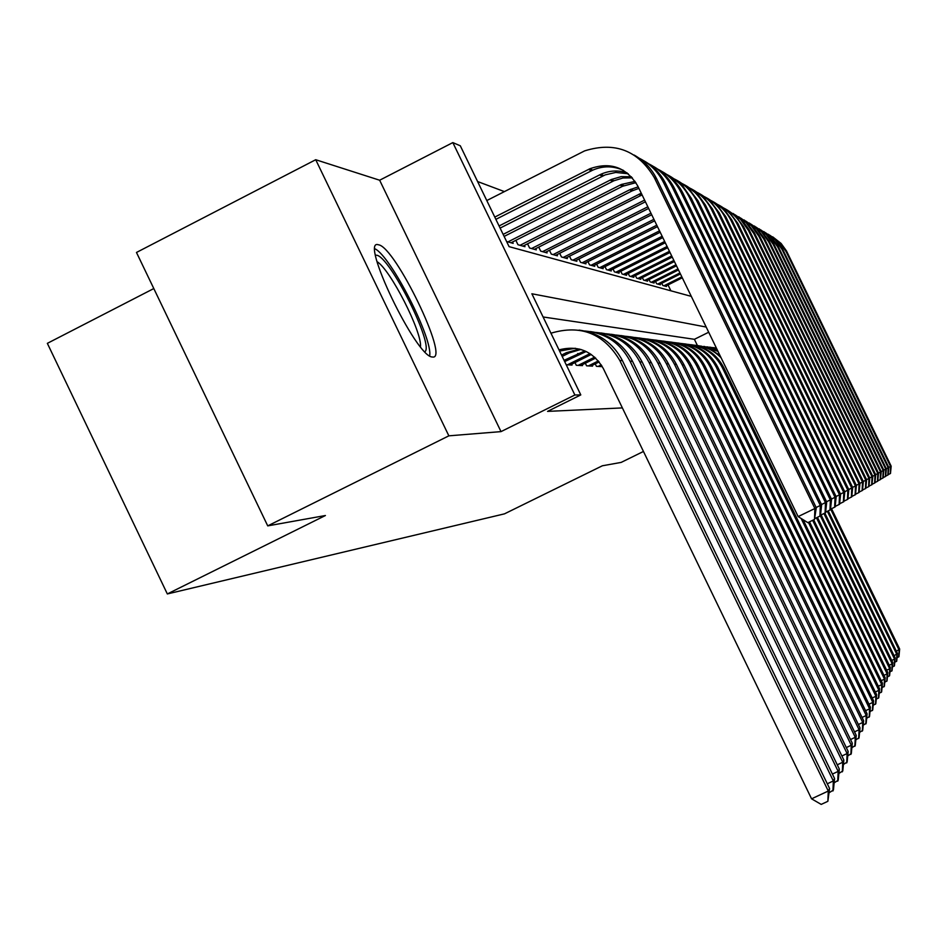 <?xml version="1.0" encoding="UTF-8"?>
<svg xmlns="http://www.w3.org/2000/svg" width="947" height="947" viewBox="0 0 947 947"><rect width="100%" height="100%" fill="white"/><g stroke="black" fill="none" stroke-linecap="round" stroke-linejoin="round"><path stroke-width="1.42" d="M378.48 244.8L378.445 244.788C358.83 237.697 416.112 357.22 432.246 356.983L432.613 357.031C449.991 360.12 395.136 246.445 378.48 244.8M153.805 288.551L47.35 343.347L167.335 593.947L504.467 513.854L602.363 465.782L621.149 462.408L643.463 451.459M167.335 593.947L325.413 515.523L267.729 525.881L136.475 252.458L315.718 159.723L448.854 435.833L501.01 431.619L574.876 394.994L452.832 142.595L460.301 145.791L509.084 246.646L691.31 296.375M501.01 431.619L379.652 180.226L315.718 159.723M379.652 180.226L452.832 142.595M504.372 191.59L477.596 181.54M267.729 525.881L448.854 435.833M595.237 363.849L596.432 366.335L602.138 366.631L601.783 365.909M585.329 363.222L586.595 365.826L592.55 366.134L592.183 365.376M574.971 362.571L576.285 365.293L582.523 365.613L582.145 364.82M566.211 364.761L572.035 365.068L571.621 364.228M670.878 290.8L668.026 284.929M506.609 241.521L513.167 243.367L512.516 242.018M515.843 240.337L517.962 244.717L524.993 246.694L524.378 245.415M527.55 243.805L529.574 247.984L536.298 249.878L535.706 248.647M538.736 247.108L540.678 251.109L547.106 252.92L546.537 251.748M549.438 250.268L551.296 254.092L557.44 255.832L556.907 254.707M559.689 253.299L561.464 256.957L567.36 258.614L566.839 257.537M569.502 256.199L571.207 259.703L576.865 261.289L576.356 260.259M578.925 258.969L580.547 262.331L585.98 263.858L585.506 262.864M587.969 261.632L589.531 264.852L594.74 266.32L594.278 265.373M596.646 264.177L598.149 267.279L603.168 268.699L602.718 267.776M605.003 266.64L606.447 269.623L611.265 270.972L610.839 270.096M613.029 268.995L614.425 271.86L619.066 273.174L618.663 272.322M620.77 271.268L622.108 274.026L626.583 275.293L626.192 274.476M628.228 273.446L629.518 276.11L633.827 277.329L633.448 276.536M635.413 275.553L636.656 278.122L640.823 279.294L640.456 278.536M642.35 277.589L643.546 280.063L647.57 281.188L647.215 280.466M649.05 279.543L650.21 281.934L654.093 283.023L653.75 282.324M655.513 281.437L656.638 283.745L660.39 284.798L660.059 284.112M661.764 283.26L662.853 285.497L666.487 286.515L666.167 285.852M706.178 327.046L531.871 293.771L580.795 394.911L547.555 411.389L622.38 407.908M697.406 345.513L694.4 339.31L543.093 316.973M580.795 394.911L574.876 394.994M694.4 339.31L708.699 332.231M559.014 349.881C578.368 344.968 593.153 351.219 603.369 368.632L811.567 798.818L828.282 791.041L619.812 360.476C603.713 333.451 580.76 324.359 550.941 333.202M559.582 351.053L575.291 348.247M827.867 801.304L828.282 791.041L829.572 788.472L827.867 801.304L821.203 804.405L811.567 798.818M829.572 788.472L622.428 360.653C613.135 342.944 598.705 332.764 579.126 330.112M494.796 217.088L589.91 168.744C610.448 161.535 626.381 167.264 637.722 185.932L798.143 516.588L814.894 508.515L654.27 177.551C637.97 150.36 614.757 141.458 584.63 150.881L486.794 200.551M495.885 219.349L592.715 170.152C603.038 165.666 613.289 165.749 623.469 170.413M814.515 519.406L814.894 508.515L816.278 507.746L814.515 519.406L807.827 522.637L798.143 516.588M816.278 507.746L656.673 178.912C651.56 168.602 644.043 160.647 634.123 155.036M375.557 255.169L376.504 255.205C389.738 255.986 434.555 345.525 424.872 351.763M429.666 355.871C433.004 338.801 391.028 256.459 375.036 248.848M420.504 346.768C422.125 331.864 390.211 269.291 377.048 261.668M562.175 356.427L569.254 352.9L580.902 349.443M561.535 355.089L566.389 352.675L579.528 349.064M827.299 783.785L833.336 780.955L834.567 778.517L833.431 789.987L829.134 792.757M832.934 790.982L833.336 780.955L630.063 361.186C620.321 342.826 605.228 332.764 584.761 331M834.567 778.517L632.537 361.352C623.493 344.104 609.418 334.173 590.336 331.568M564.672 361.588L586.217 351.491M564.057 360.322L584.915 350.899M832.401 774.066L838.154 771.379L839.326 769.059L838.225 780.221L834.129 782.861M837.752 781.18L838.154 771.379L639.805 361.861C630.335 343.986 615.621 334.173 595.699 332.409M839.326 769.059L642.173 362.026C633.342 345.193 619.622 335.51 601.002 332.965M570.141 364.974L591.283 354.45M567.419 364.832L590.04 353.622M837.266 764.809L842.735 762.252L843.848 760.039L842.783 770.929L838.888 773.45M842.333 771.841L842.735 762.252L649.086 362.5C639.864 345.087 625.529 335.51 606.104 333.758M843.848 760.039L651.347 362.654C642.729 346.235 629.341 336.777 611.158 334.279M580.724 365.518L595.699 358.073M578.12 365.388L594.692 357.137M841.895 755.99L847.115 753.552L848.169 751.433L847.139 762.063L843.422 764.466M846.713 762.927L847.115 753.552L657.94 363.115C648.944 346.14 634.975 336.777 616.035 335.037M848.169 751.433L660.095 363.257C651.69 347.229 638.609 337.996 620.853 335.546M499.081 225.954L600.919 174.248C609.501 170.448 618.225 169.987 627.103 172.875M500.111 228.097L605.24 174.864L615.763 172.437L628.228 173.775M816.16 507.509L821.617 504.775L820.457 515.819L815.142 518.447M819.936 516.139L820.315 505.497L663.693 182.854C657.94 171.336 649.275 162.884 637.722 157.498M821.617 504.775L665.978 184.144C661.006 174.106 653.69 166.352 644.019 160.883M503.141 234.371L611.383 179.48L621.208 176.627L631.4 176.758M504.135 236.407L613.928 180.747L622.96 178.012L632.383 177.847M821.511 504.55L826.707 501.946L825.583 512.718L820.516 515.215M825.086 513.025L825.464 502.644L672.666 187.897C667.067 176.698 658.662 168.483 647.44 163.215M826.707 501.946L674.832 189.116C669.991 179.338 662.853 171.774 653.43 166.435M507.971 241.899L621.35 184.464L635.094 181.374M511.037 242.763L622.57 186.263L635.922 182.653M826.601 501.732L831.561 499.258L830.46 509.77L825.642 512.149M829.986 510.054L830.365 499.921L681.201 192.691C675.767 181.812 667.599 173.798 656.697 168.649M831.561 499.258L683.272 193.863C678.537 184.322 671.589 176.935 662.391 171.727M520.033 245.297L629.684 189.791L638.171 186.855M522.969 246.125L631.992 190.939L638.905 188.358M831.454 499.057L836.177 496.69L835.112 506.953L830.519 509.226M834.662 507.225L835.041 497.329L689.345 197.272C684.054 186.677 676.111 178.865 665.504 173.834M836.177 496.69L691.322 198.373L682.775 185.991L670.949 176.769M590.833 366.051L599.167 361.896M588.347 365.921L598.374 360.925M846.298 747.574L851.282 745.242L852.3 743.229L851.294 753.599L847.743 755.895M850.88 754.428L851.282 745.242L666.392 363.695C657.62 347.135 643.984 337.996 625.505 336.268M852.3 743.229L668.452 363.837C660.237 348.188 647.452 339.156 630.098 336.753M531.551 248.54L641.249 193.2M534.357 249.333L642.078 194.893M836.083 496.5L840.593 494.251L839.563 504.266L835.171 506.432M839.125 504.526L839.504 494.843L697.11 201.64C691.961 191.33 684.231 183.706 673.921 178.782M840.593 494.251L698.034 200.811L689.179 189.092L679.106 181.587M600.493 366.548L601.878 365.862M598.113 366.43L601.262 364.855M850.513 739.536L855.271 737.311L856.242 735.381L855.259 745.514L851.862 747.716M854.869 746.307L855.271 737.311L674.465 364.264C665.907 348.094 652.601 339.144 634.549 337.44M856.242 735.381L676.43 364.394C668.404 349.088 655.904 340.257 638.941 337.901M542.572 251.642L644.599 200.101M545.247 252.399L645.416 201.794M840.498 494.062L844.807 491.907L843.801 501.697L839.61 503.78M843.386 501.957L843.765 492.487L704.532 205.807C699.513 195.757 691.985 188.323 681.947 183.505M844.807 491.907L705.397 204.978L698.188 194.987L686.906 186.192M854.537 731.853L859.083 729.723L860.018 727.876L859.059 737.772L855.804 739.879M858.692 738.53L859.083 729.723L682.195 364.796C673.826 349.005 660.828 340.257 643.202 338.553M860.018 727.876L684.077 364.926C676.217 349.964 664.001 341.322 647.405 339.002M553.107 254.601L647.843 206.789M555.664 255.323L648.636 208.423M844.712 491.73L848.832 489.67L847.861 499.247L843.848 501.235M847.458 499.483L847.837 490.215L711.635 209.796C706.746 200.006 699.407 192.738 689.617 188.015M848.832 489.67L712.44 208.967L703.976 197.769L694.364 190.596M858.373 724.502L862.741 722.454L863.628 720.691L862.693 730.362L859.58 732.386M862.338 731.096L862.741 722.454L689.594 365.305C681.414 349.869 668.712 341.311 651.477 339.63M863.628 720.691L691.393 365.435C683.71 350.792 671.754 342.329 655.513 340.068M563.193 257.442L650.956 213.193M565.655 258.14L651.702 214.756M848.749 489.492L852.691 487.527L851.744 496.903L847.908 498.797M851.365 497.128L851.744 488.048L718.43 213.62C713.659 204.067 706.509 196.964 696.968 192.336M852.691 487.527L719.187 212.791L710.913 201.829L701.502 194.81M862.054 717.459L866.233 715.494L867.085 713.801L866.185 723.259L863.191 725.201M865.842 723.958L866.233 715.494L696.684 365.802C688.694 350.71 676.265 342.329 659.408 340.66M867.085 713.801L698.401 365.921C690.884 351.586 679.177 343.311 663.279 341.074M572.864 260.165L653.927 219.325M575.22 260.827L654.649 220.829M852.62 487.362L856.396 485.468L855.472 494.642L851.791 496.465M855.105 494.867L855.484 485.977L724.94 217.277C720.288 207.949 713.304 201.013 704 196.479M856.396 485.468L725.651 216.449L717.554 205.724L708.344 198.846M865.582 710.7L869.595 708.818L870.411 707.184L869.524 716.453L866.659 718.311M869.204 717.128L869.595 708.818L703.479 366.264C695.666 351.503 683.509 343.299 667.019 341.642M870.411 707.184L705.136 366.382C697.773 352.355 686.303 344.235 670.725 342.045M582.145 262.781L656.78 225.208M584.406 263.42L657.478 226.641M856.313 485.314L859.935 483.503L859.047 492.487L855.508 494.227M858.692 492.7L859.071 483.988L731.191 220.793C726.645 211.678 719.827 204.895 710.747 200.444M859.935 483.503L731.842 219.964L725.248 210.802L714.914 202.717M868.967 704.213L872.814 702.402L873.596 700.839L872.732 709.919L869.973 711.706M872.424 710.558L872.814 702.402L710.013 366.726C702.366 352.272 690.47 344.235 674.323 342.589M873.596 700.839L711.599 366.832C704.39 353.089 693.145 345.134 677.886 342.98M591.058 265.29L659.514 230.855M593.236 265.906L660.189 232.228M859.864 483.349L863.344 481.609L862.468 490.416L859.083 492.085M862.137 490.617L862.504 482.082L737.18 224.155C732.741 215.253 726.089 208.624 717.21 204.256M863.344 481.609L737.796 223.326L730.042 213.051L721.212 206.446M872.211 697.986L875.904 696.246L876.662 694.743L875.821 703.633L873.17 705.349M875.513 704.248L875.904 696.246L716.275 367.152C708.794 353.006 697.146 345.122 681.343 343.501M876.662 694.743L717.814 367.258C710.735 353.787 699.726 345.986 684.764 343.879M599.629 267.705L662.142 236.276M601.712 268.285L662.793 237.602M863.273 481.467L866.623 479.798L865.771 488.427L862.516 490.037M865.44 488.616L865.818 480.247L742.945 227.398C738.601 218.698 732.09 212.199 723.425 207.914M866.623 479.798L743.525 226.57L735.914 216.496L727.272 210.021M607.856 270.013L664.676 241.485M609.868 270.582L665.291 242.752M866.552 479.656L869.772 478.046L868.932 486.509L865.807 488.06M868.624 486.699L868.991 478.484L748.485 230.512L740.53 219.349L729.403 211.43M869.772 478.046L749.018 229.683L742.815 221.065L733.096 213.454M615.787 272.251L667.102 246.492M617.728 272.795L667.694 247.723M869.701 477.915L872.791 476.365L871.986 484.663L868.967 486.154M871.678 484.84L872.045 476.779L753.812 233.507L746.035 222.569L735.144 214.803M872.791 476.365L754.321 232.678L747.005 222.995L738.696 216.756M875.324 691.997L878.875 690.327L879.609 688.883L878.792 697.596L876.235 699.241M878.496 698.188L878.875 690.327L722.312 367.578C714.985 353.716 703.574 345.986 688.078 344.377M879.609 688.883L723.78 367.673C716.855 354.462 706.048 346.815 691.369 344.732M878.319 686.244L881.74 684.634L882.438 683.237L881.645 691.772L879.183 693.37M881.361 692.352L881.74 684.634L801.115 518.447M882.438 683.237L803.092 519.678M719.957 355.433L709.599 348.768L697.738 345.56M721.105 357.812C713.813 350.283 704.97 346.093 694.565 345.217M881.207 680.692L884.498 679.141L885.173 677.803L884.391 686.173L882.024 687.711M884.119 686.729L884.498 679.141L808.418 522.353M885.173 677.803L809.496 521.833M717.566 350.497L703.87 346.365M717.968 351.337L700.816 346.022M623.422 274.393L669.446 251.322M625.292 274.926L670.014 252.494M872.732 476.234L875.715 474.743L874.921 482.887L872.009 484.319M874.626 483.065L874.992 475.145L758.938 236.383L751.326 225.682L740.672 218.059M875.715 474.743L759.411 235.566L753.445 227.28L744.093 219.941M883.977 675.353L887.15 673.862L887.801 672.571L887.043 680.786L884.758 682.266M886.783 681.307L887.15 673.862L812.644 520.317M887.801 672.571L813.674 519.82M716.607 348.52L709.777 347.135M716.761 348.851L706.841 346.803M630.785 276.465L671.695 255.962M632.584 276.974L672.252 257.099M875.655 474.625L878.52 473.192L877.751 481.183L874.945 482.568M877.467 481.348L877.833 473.571L763.886 239.165L756.428 228.677L745.999 221.196M878.52 473.192L764.324 238.348L757.292 229.02L749.29 223.019M886.652 670.204L889.718 668.76L890.346 667.517L889.6 675.578L887.386 677.01M889.34 676.087L889.718 668.76L816.456 517.808M890.346 667.517L817.45 517.334M716.346 347.987L715.47 347.88M716.358 348.023L712.641 347.561M637.876 278.465L673.873 260.437M639.616 278.951L674.406 261.538M878.461 473.074L881.231 471.689L880.473 479.525L877.774 480.863M880.201 479.691L880.568 472.056L768.656 241.84L761.352 231.553L751.137 224.226M881.231 471.689L769.071 241.035L762.157 231.873L754.309 225.978M889.233 665.232L892.192 663.847L892.796 662.64L892.062 670.559L889.931 671.944M891.814 671.056L892.192 663.847L820.362 515.866M892.796 662.64L821.096 514.943M644.729 280.395L675.969 264.758M646.41 280.868L676.478 265.811M881.172 471.57L883.847 470.233L883.101 477.939L880.497 479.229M882.841 478.093L883.196 470.588L773.249 244.433L766.099 234.347L756.085 227.138M883.847 470.233L773.64 243.628L767.981 235.779L759.151 228.831M891.719 660.438L894.572 659.1L895.152 657.94L894.442 665.705L892.382 667.043M894.205 666.191L894.572 659.1L823.937 513.57M895.152 657.94L824.861 513.132M651.347 282.253L677.993 268.924M652.968 282.715L678.478 269.942M883.788 470.126L886.368 468.836L885.646 476.4L883.137 477.643M885.398 476.554L885.753 469.179L777.688 246.93L770.68 237.034L760.867 229.955M886.368 468.836L778.055 246.125L771.391 237.283L763.815 231.589M894.122 655.809L897.436 653.394L896.738 661.03L894.749 662.32M896.513 661.48L896.88 654.507L827.37 511.321M897.436 653.394L828.258 510.883M657.739 284.053L679.946 272.949M659.301 284.491L680.419 273.943M886.321 468.729L888.807 467.475L888.097 474.921L885.67 476.116M887.86 475.063L888.203 467.806L781.985 249.333L775.108 239.627L765.472 232.666M888.807 467.475L782.317 248.54L776.86 240.964L768.337 234.252M896.442 651.335L899.65 648.991L898.963 656.496L897.046 657.751M898.739 656.946L899.105 650.08L830.685 509.143M899.65 648.991L831.549 508.728M663.918 285.793L681.828 276.844M665.433 286.219L682.29 277.802M888.76 467.368L891.174 466.173L890.476 473.488L888.12 474.648M890.239 473.63L890.582 466.492L786.128 251.665L779.381 242.136L769.935 235.294M891.174 466.173L786.448 250.872L781.086 243.426L772.693 236.833M619.812 360.476L622.428 360.653M588.608 169.371L591.413 170.78M654.27 177.551L656.673 178.912M566.389 352.675L569.254 352.9M630.063 361.186L632.537 361.352M577.646 353.551L580.381 353.764M639.805 361.861L642.173 362.026M588.383 354.391L590.987 354.592M649.086 362.5L651.347 362.654M657.94 363.115L660.095 363.257M599.64 174.864L602.316 176.189M663.693 182.854L665.978 184.144M610.14 180.084L612.685 181.351M672.666 187.897L674.832 189.116M620.143 185.056L622.57 186.263M681.201 192.691L683.272 193.863M629.684 189.791L631.992 190.939M689.345 197.272L691.322 198.373M666.392 363.695L668.452 363.837M638.787 194.313L640.989 195.413M697.11 201.64L698.993 202.694M674.465 364.264L676.43 364.394M704.532 205.807L706.332 206.825M682.195 364.796L684.077 364.926M711.635 209.796L713.363 210.767M689.594 365.305L691.393 365.435M718.43 213.62L720.087 214.543M696.684 365.802L698.401 365.921M724.94 217.277L726.527 218.165M703.479 366.264L705.136 366.382M731.191 220.793L732.706 221.645M710.013 366.726L711.599 366.832M737.18 224.155L738.648 224.984M716.275 367.152L717.814 367.258M742.945 227.398L744.354 228.18M748.485 230.512L749.835 231.269M753.812 233.507L755.114 234.229M722.312 367.578L723.78 367.673M758.938 236.383L760.192 237.093M763.886 239.165L765.093 239.84M768.656 241.84L769.816 242.503M773.249 244.433L774.374 245.06M777.688 246.93L778.777 247.534M781.985 249.333L783.027 249.925M786.128 251.665L787.146 252.233M589.91 168.744L592.715 170.152M600.919 174.248L603.582 175.586M611.383 179.48L613.928 180.747M621.35 184.464L623.777 185.683M630.868 189.222L633.176 190.371M639.935 193.756L642.03 194.798"/></g></svg>
